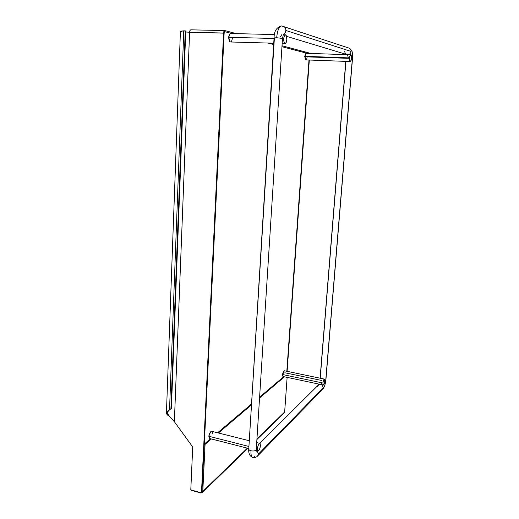 <?xml version="1.0" encoding="UTF-8"?>
<svg xmlns="http://www.w3.org/2000/svg" width="519" height="519" viewBox="0 0 519 519"><rect width="100%" height="100%" fill="white"/><g stroke="black" fill="none" stroke-linecap="round" stroke-linejoin="round"><path stroke-width="0.78" d="M286.819 371.286L308.987 60.016L286.819 371.286M224.227 31.529L204.317 444.056L224.227 31.529L231.87 33.54M307.235 53.34L281.96 46.697M273.662 44.517L268.07 43.051M287.117 371.351L309.318 60.029L287.117 371.351M286.864 371.299L309.045 60.016L286.864 371.299M309.129 52.99L309.103 53.399L309.129 52.99L282.018 45.782L309.129 52.99M224.837 31.691L224.889 30.595L236.372 33.644L224.889 30.595L223.728 32.003L223.592 33.034L224.059 33.158L224.837 31.691L224.759 30.576L190.81 29.83C190.116 29.953 189.714 30.757 189.597 32.236L224.059 33.158L224.837 31.691M272.183 43.168L273.721 43.577L272.183 43.168M190.849 29.83L190.038 30.42L189.597 32.236L174.365 421.713L189.597 32.236L223.592 33.034L201.469 492.901L223.592 33.034C223.715 31.523 224.104 30.705 224.759 30.576M224.059 33.158L201.904 492.479L201.469 492.901L190.797 489.832L192.718 446.982L174.365 421.713L192.718 446.982L190.797 489.832L201.469 492.901L201.904 492.479L224.059 33.158M169.758 416.569C167.715 415.155 166.605 414.013 166.43 413.13M167.384 412.877L167.371 413.163C168.279 414.902 170.608 417.756 174.365 421.713L170.362 417.153C168.526 415.57 167.527 414.24 167.371 413.163C167.39 412.138 168.273 410.918 170.018 409.504L171.393 408.408L169.531 409.841L170.913 408.738L185.244 30.887L183.758 30.855L169.531 409.841L183.758 30.855L180.424 31.153L166.43 412.929M169.531 409.841L169.389 409.945C165.451 412.028 165.516 414.188 169.583 416.426L169.901 416.705M185.724 32.003L189.597 32.236L185.724 32.003M170.018 409.504L171.393 408.408L185.763 31.01L180.437 31.082M181.468 31.523L180.748 31.335M185.244 30.887L185.763 31.01L171.393 408.408L170.913 408.738L185.244 30.887M247.887 448.286L202.352 492.557L202.793 491.441L247.388 448.156L202.793 491.441L205.076 444.342L211.395 438.964L205.076 444.342L204.239 444.121L210.565 438.756L204.239 444.121L205.076 444.342L202.793 491.441L201.969 491.201L204.239 444.121L201.703 491.876M217.604 432.781L251.533 403.996L217.604 432.781M259.604 397.152L283.737 376.671L259.604 397.152M284.431 376.82L259.552 397.989L284.431 376.82M251.481 404.852L218.421 432.982L251.481 404.852M256.899 439.522L284.276 412.903L284.652 411.989L256.937 438.886L284.652 411.989L287.124 377.391L284.652 411.989M200.645 492.661L191.206 490.254L200.626 492.966L202.352 492.557M201.943 491.694L202.339 491.311L201.943 491.694M274.382 38.088L276.685 37.731C277.36 30.556 279.001 26.631 281.616 25.95C279.001 26.631 277.36 30.556 276.685 37.731L274.071 37.939L248.77 448.935C248.724 449.726 249.457 450.336 250.975 450.771C249.49 450.343 248.75 449.746 248.763 448.974L274.382 38.088M254.887 456.564L252.785 457.511C251.397 456.992 250.794 454.748 250.975 450.771C250.794 454.748 251.397 456.992 252.785 457.511M317.79 386.473L318.432 384.968L319.691 384.261L318.4 385.007L259.636 443.33M322.001 380.531L284.827 372.765M348.333 58.329L307.157 56.876C306.878 59.224 306.353 60.172 305.581 59.724L304.99 56.337C304.925 58.472 305.237 59.659 305.931 59.899L350.286 61.54C349.709 61.3 349.469 60.081 349.579 57.901L304.99 56.337L305.477 59.588M348.255 57.577L347.509 54.683M345.602 53.483L346.711 54.514C345.401 53.898 344.765 52.808 344.811 51.238M232.317 38.192C231.941 41.358 231.091 42.487 229.774 41.578L228.795 37.31L274.038 38.477L228.795 37.31C228.795 40.106 229.372 41.663 230.527 41.981L273.747 43.207M283.737 38.724L282.472 38.691L283.737 38.724L284.386 35.772L285.56 34.825L286.553 36.427L286.799 39.619C286.572 42.02 286.021 43.324 285.152 43.531C284.146 43.207 283.672 41.604 283.737 38.724C283.964 36.317 284.516 35.013 285.392 34.805C286.397 35.136 286.871 36.745 286.799 39.619L286.157 42.545L284.996 43.512L283.99 41.942L283.737 38.724M229.645 34.137L228.49 37.368L229.541 41.254M256.263 449.545L282.485 38.432L276.685 37.731L282.492 38.438L283.439 34.02M322.623 389.308L323.415 387.667L258.514 454.015L257.593 456M282.933 376.372L282.686 374.562L322.915 383.016C323.22 380.687 323.726 379.383 324.42 379.104L324.81 381.115L324.699 379.408L324.446 379.104L323.908 379.486L323.078 381.861L322.948 384.417L323.454 385.001L324.018 384.287L324.81 381.115C324.505 383.437 324.005 384.741 323.305 385.027L322.915 383.016L282.686 374.562L283.186 376.554L323.285 385.02M283.958 370.903L282.427 374.329L282.861 376.249M320.223 378.228L345.92 61.378M325.757 380.168L352.362 58.718L325.757 380.168L324.842 380.576L325.757 380.168M347.99 54.696C349.741 54.404 350.773 53.314 351.078 51.439C351.123 49.895 350.513 48.812 349.235 48.183C352.641 51.199 352.369 50.765 352.492 58.777L325.9 379.921C325.309 384.436 324.284 387.498 322.837 389.094L257.839 455.74C256.607 457.213 254.939 457.803 252.837 457.518M350.708 54.787L306.223 53.308C305.587 53.463 305.178 54.476 304.99 56.337L305.86 53.476L304.685 56.363L349.579 57.901C349.787 55.994 350.163 54.956 350.708 54.787C351.305 55.04 351.551 56.26 351.441 58.439L350.61 61.378L350.059 61.417L349.657 60.366L349.754 56.623L350.604 54.813L351.259 55.527L351.441 58.439C351.233 60.34 350.857 61.378 350.306 61.54M285.852 30.485C285.651 32.327 284.788 33.644 283.264 34.423C284.788 33.644 285.651 32.327 285.852 30.485L351.078 51.439L285.852 30.485C285.885 28.513 285.119 27.131 283.549 26.326L283.51 26.313C285.106 27.105 285.885 28.493 285.852 30.485M209.313 438.159L209.027 436.31L248.925 446.457L209.027 436.31L209.78 438.555L248.796 448.513M257.45 448.624L256.334 448.338L257.45 448.624L257.735 450.628L258.722 450.576L259.837 448.507L260.428 445.639C260.006 448.747 259.221 450.492 258.06 450.881L257.45 448.624C257.872 445.51 258.663 443.758 259.818 443.375L260.428 445.639L260.155 443.635L259.169 443.667L258.047 445.73L257.45 448.624M210.87 431.536L208.774 435.954L209.196 437.906M249.276 440.728L211.603 431.276C210.292 431.6 209.436 433.281 209.027 436.31C209.261 434.027 209.916 432.405 210.999 431.438C211.921 430.978 212.375 431.672 212.355 433.521M274.071 37.9C274.103 31.082 276.64 27.098 281.668 25.95L349.268 48.196C350.52 48.831 351.123 49.915 351.078 51.439C350.786 53.275 349.787 54.359 348.08 54.69M305.86 53.476L306.236 53.308M351.428 58.563L352.362 58.718L351.428 58.563M321.741 382.814L321.034 384.32L320.619 384.235M257.807 455.786L258.514 454.015L257.022 450.615L258.514 454.015L323.415 387.667L321.923 384.735L323.415 387.667L322.805 389.127M324.42 379.104L284.328 370.767C283.53 371.02 282.978 372.285 282.686 374.562L284.347 370.774M255.951 450.129C254.823 450.998 253.162 451.212 250.975 450.771C253.162 451.212 254.823 450.998 255.951 450.129M281.752 34.721L280.247 37.005M274.493 34.546L230.579 33.508C229.593 33.709 228.996 34.974 228.795 37.31L229.82 33.917L230.618 33.508M202.3 491.298L201.943 491.642M252.727 457.492C249.717 456.162 248.393 453.366 248.757 449.117M318.504 384.897L318.906 384.099M345.933 54.631L345.862 54.255M285.113 43.531L282.167 43.447M346.731 54.521L286.533 36.33M256.237 450.414L258.027 450.875M259.818 443.375L256.704 442.59M320.093 378.202L345.777 61.372M256.308 451.238L256.256 449.584M285.392 34.805L283.14 34.747"/></g></svg>
